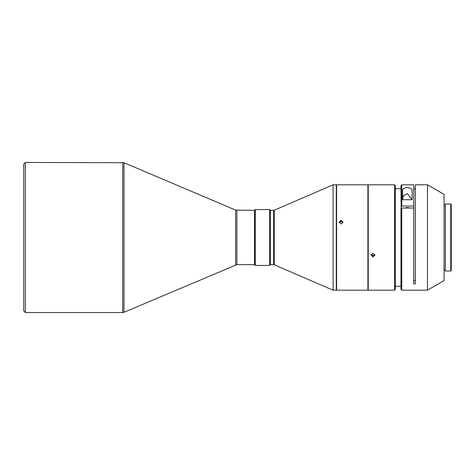 <?xml version="1.0" encoding="UTF-8"?>
<svg xmlns="http://www.w3.org/2000/svg" width="475" height="475" viewBox="0 0 475 475"><rect width="100%" height="100%" fill="white"/><g stroke="black" fill="none" stroke-linecap="round" stroke-linejoin="round"><path stroke-width="0.71" d="M23.75 164.059L23.75 310.941L25.347 312.538L25.347 162.462L23.75 164.059M236.877 210.36L236.877 264.64L254.458 264.64L254.458 210.36L235.63 210.104L123.987 162.717L25.347 162.462M122.74 162.462L122.74 312.538L25.347 312.538M236.877 264.64L123.987 312.283L123.987 162.717M255.336 209.558L254.535 210.36L254.535 264.64L255.336 265.442L269.622 265.442L269.622 209.558L255.336 209.558L255.336 265.442M269.622 209.558L270.423 210.36L270.423 264.64L269.622 265.442M270.423 264.64L273.612 264.64L273.612 210.36L270.423 210.36M333.106 184.811L274.247 210.229L274.247 264.771L333.106 290.189L336.294 290.189L336.294 184.811L333.106 184.811L333.106 290.189M336.294 289.869L336.615 290.189L336.615 184.811L336.294 185.131M368.226 185.131L367.911 184.811L367.911 290.189L336.615 290.189M368.226 289.869L367.911 290.189M339.263 222.68L341.086 221.38L342.92 222.65M341.086 220.299L339.168 222.122L341.086 223.963L343.003 222.122L341.086 220.299M373.017 253.312L371.1 255.128L373.017 256.922L374.935 255.128L373.017 253.312M394.571 237.5L394.571 290.189L368.226 290.189L368.226 184.811L394.571 184.811L394.571 237.5M394.571 184.811L395.372 185.612L395.372 289.388L394.571 290.189M374.828 254.535L373.017 255.74L371.207 254.541M400.959 188.765L395.372 188.682M402.562 199.72L403.299 195.866L407.342 193.592L412.11 199.72L412.134 191.164C412.591 189.175 410.994 187.952 407.342 187.5C403.697 187.952 402.099 189.175 402.557 191.164L402.557 199.72L412.134 199.72M400.959 208.477L400.959 289.388L401.755 290.189L401.755 208.014L400.959 208.477M427.47 290.189L444.066 280.606L444.066 194.394L427.47 184.811L427.47 290.189L401.755 290.189M427.47 184.811L415.328 184.811L415.328 283.86L413.731 283.86L413.731 184.811L413.731 188.955L415.328 188.979M413.731 184.811L401.755 184.811L401.755 206.061L413.731 206.061M445.342 204.927L444.066 204.927M445.342 270.073L444.066 270.073M450.769 203.971L450.769 271.029L445.342 271.029L445.342 203.971L450.769 203.971L451.25 204.452L451.25 270.548L450.769 271.029M122.74 312.538L123.987 312.283M395.372 286.318L400.959 286.235M401.755 184.811L400.959 185.612L401.179 208.347M413.731 280.452L415.328 280.434M400.959 206.524L401.755 206.061M409.254 208.014A2.797 1.615 180 0 0 405.43 208.014M413.731 208.014L401.755 208.014M235.63 210.104L235.63 264.896M274.247 210.229L273.612 210.36M274.247 264.771L273.612 264.64M367.911 184.811L336.615 184.811"/></g></svg>

